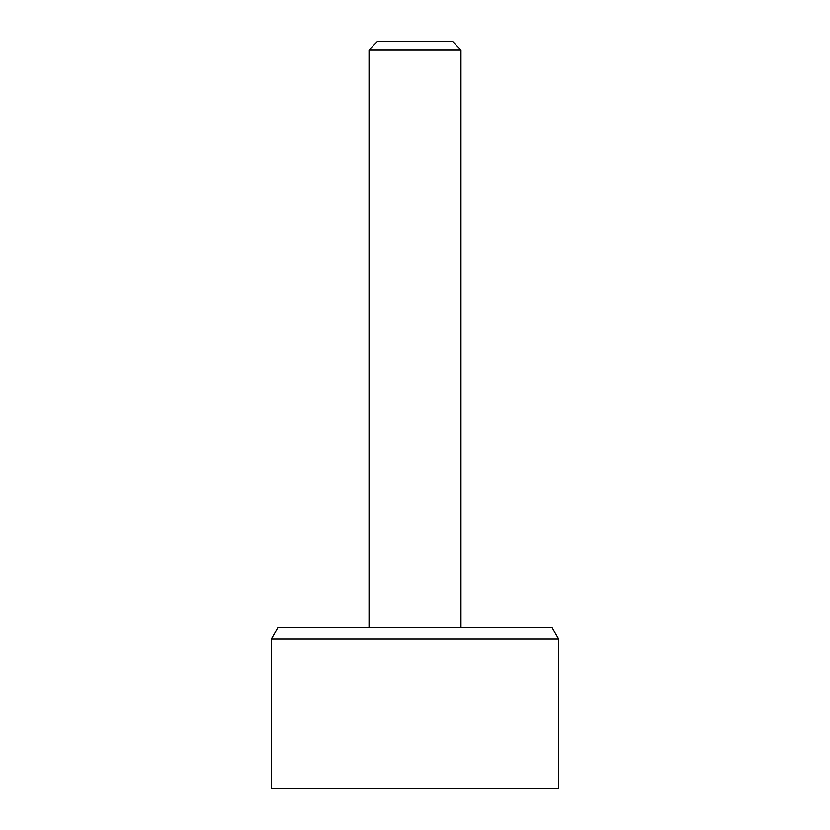 <?xml version="1.0" encoding="UTF-8"?>
<svg xmlns="http://www.w3.org/2000/svg" width="830" height="830" viewBox="0 0 830 830"><rect width="100%" height="100%" fill="white"/><g stroke="black" fill="none" stroke-linecap="round" stroke-linejoin="round"><path stroke-width="1.25" d="M369.028 50.122L460.972 50.122L452.35 41.5L377.65 41.5L369.028 50.122L369.028 627.605M552.023 627.605L277.977 627.605L271.348 639.1L558.652 639.1L552.023 627.605M271.348 639.1L271.348 788.5L558.652 788.5L558.652 639.1M460.972 50.122L460.972 627.605"/></g></svg>
